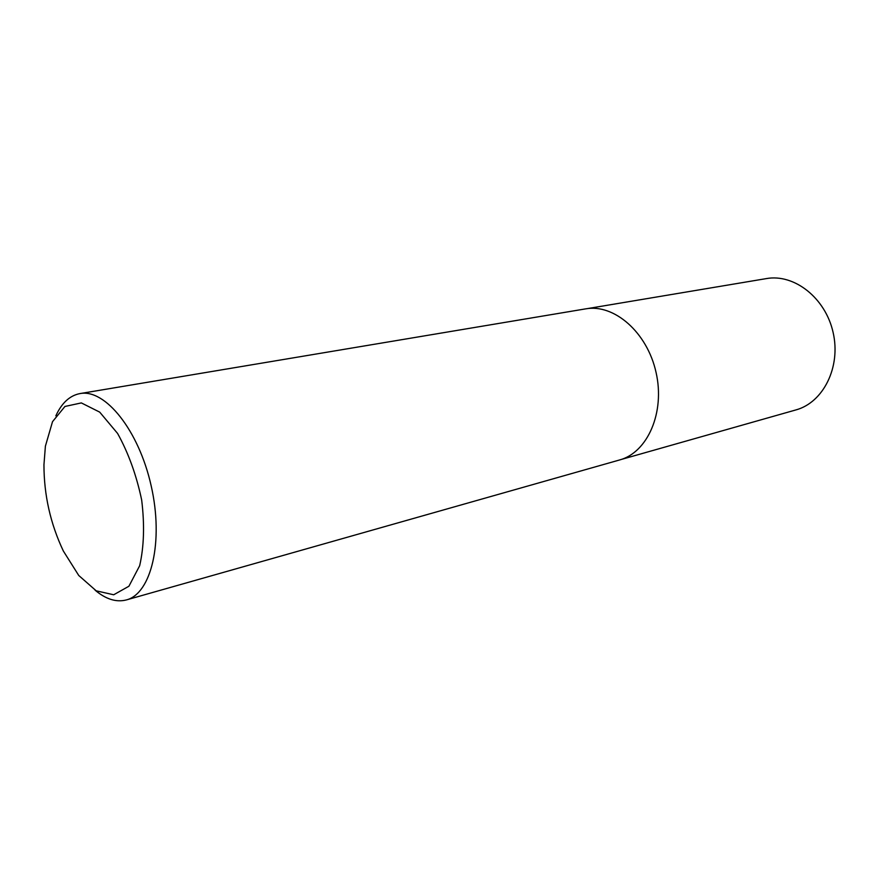 <?xml version="1.0" encoding="UTF-8"?>
<svg xmlns="http://www.w3.org/2000/svg" width="879" height="879" viewBox="0 0 879 879"><rect width="100%" height="100%" fill="white"/><g stroke="black" fill="none" stroke-linecap="round" stroke-linejoin="round"><path stroke-width="1.32" d="M45.4 446.158L52.52 421.678L64.936 406.461L81.329 402.912L99.712 412.13L117.588 433.446C128.422 452.993 136.454 475.187 141.673 500.019C144.694 524.774 144.024 546.672 139.662 565.724L128.916 586.238L113.699 594.775L96.218 590.831L78.747 575.481L63.354 551.034C50.433 523.73 43.961 494.965 43.95 464.76L45.4 446.158M55.849 415.822C61.728 402.967 69.76 395.55 79.967 393.583C105.128 388.551 138.838 430.314 151.199 485.955C163.857 541.53 151.276 593.699 126.378 599.928C116.314 602.522 105.876 599.269 95.075 590.161M79.967 393.583L585.623 308.87C614.113 303.607 647.208 332.295 656.053 372.388C665.238 412.405 647.603 452.509 619.607 459.959L126.378 599.928M587.117 308.65L766.334 278.599C794.22 273.523 825.513 297.904 833.138 332.559C841.093 367.147 823.249 402.571 795.869 409.933L621.046 459.519"/></g></svg>
